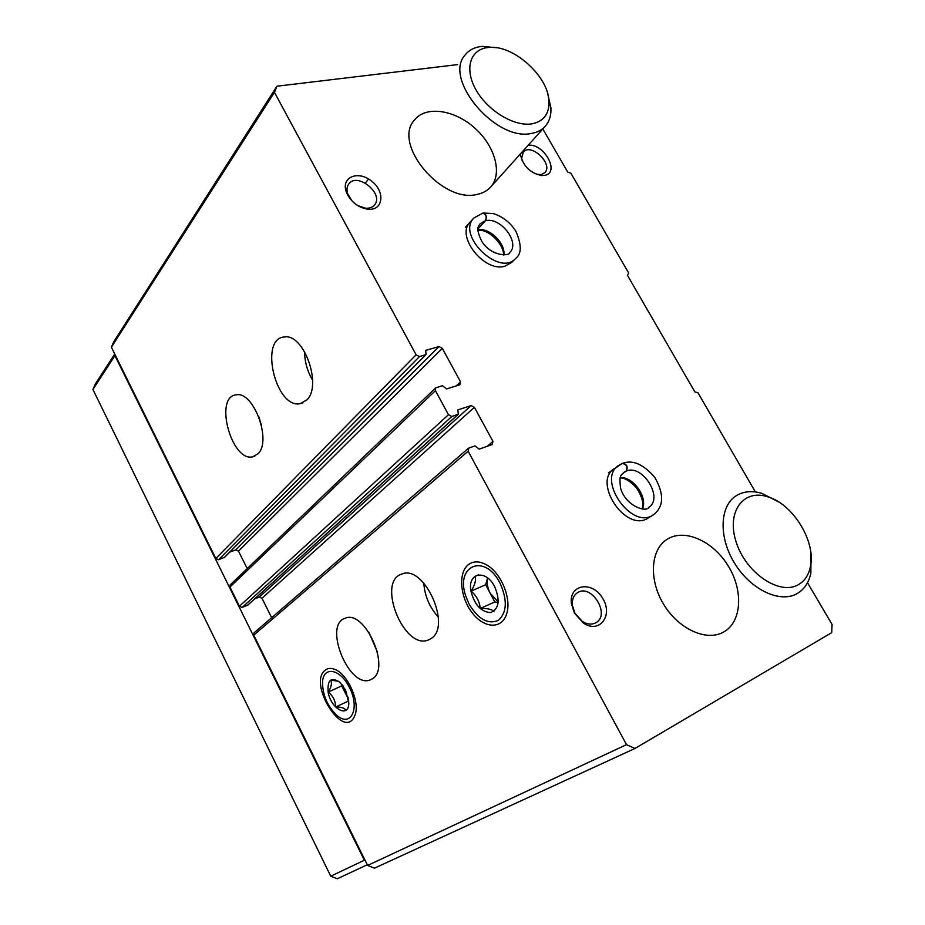 <?xml version="1.0" encoding="UTF-8"?>
<svg xmlns="http://www.w3.org/2000/svg" width="925" height="925" viewBox="0 0 925 925"><rect width="100%" height="100%" fill="white"/><g stroke="black" fill="none" stroke-linecap="round" stroke-linejoin="round"><path stroke-width="1.39" d="M306.892 399.901L300.012 403.728C275.581 408.711 258.942 337.96 284.565 336.966C303.897 333.439 322.351 385.447 306.892 399.901M258.04 453.747L252.698 456.834C231.435 462.107 213.825 396.582 236.199 394.848C253.462 390.801 272.019 440.786 258.04 453.747M807.502 582.738L832.072 624.468L831.702 632.654L634.943 748.475L626.514 744.66L468.142 451.215L468.871 448.047L475.011 445.896L479.185 449.134L492.273 444.509L492.956 441.41L474.409 407.312L471.103 405.589L457.921 409.879L458.28 414.284L451.828 416.47L448.452 414.724L435.444 390.627L435.583 387.957L442.416 385.679L446.578 388.928L459.806 384.812L460.534 381.828L442.312 348.332L439.005 346.574L425.685 350.355L426.043 354.587L419.476 356.576L416.1 354.795L274.447 92.338L111.382 347.245L113.787 341.707L276.91 86.21L457.609 64.611M224.463 557.289L218.589 559.741L215.837 558.503L111.382 347.245M247.981 604.938L242.177 607.436L239.436 606.222L229.955 587.051L230.244 584.82L435.583 387.957M430.969 638.608L428.622 639.857C404.075 651.003 376.001 580.946 402.109 573.951C424.297 564.47 452.163 626.526 430.969 638.608M372.428 678.742L370.636 679.713C349.419 689.807 322.663 624.653 345.279 618.212C364.67 609.309 391.194 668.128 372.428 678.742M468.709 564.389C458.014 572.043 459.864 596.891 472.051 612.628C484.029 628.699 502.217 629.647 506.75 613.529C511.675 598.452 500.945 572.668 486.55 564.874C479.67 561.059 473.727 560.897 468.709 564.389M325.507 669.931C307.042 682.65 343.695 741.561 354.587 716.089C360.923 703.601 347.788 673.331 334.295 669.191C330.861 667.942 327.924 668.185 325.507 669.931M626.514 744.66L367.618 865.442L253.751 635.163L254.121 632.781L468.351 448.347M542.802 128.98L567.73 172.062L570.875 173.183L628.699 273.095L627.451 275.315L694.872 391.888L697.97 392.778L755.367 491.938M634.943 748.475L374.509 868.159L367.618 865.442M621.623 463.76L618.605 465.448C596.163 479.601 632.133 530.742 653.443 514.751L646.598 519.018C624.202 530.638 592.937 481.867 614.131 468.697M465.46 227.273L473.889 218.011C456.118 235.227 499.431 277.176 515.56 258.514L511.664 262.457L504.9 266.203C484.353 272.759 455.389 235.956 470.143 222.127M574.506 613.194L571.407 603.724C568.736 584.334 591.988 580.414 602.464 597.989C613.668 615.171 599.666 634.238 583.374 623.057L574.506 613.194M347.754 195.198L346.204 191.637C341.001 176.767 358.623 170.061 371.954 181.381C385.656 192.203 383.054 211.039 367.78 209.2C359.27 207.836 352.598 203.176 347.754 195.198M528.14 145.294C544.027 142.97 560.515 172.987 544.536 175.368L541.668 175.553C530.603 173.299 523.596 166.604 520.648 155.469L520.555 153.747M477.173 194.377C442.393 203.847 392.038 144.208 414.412 120.088C425.639 105.508 454.14 109.601 474.456 127.789C494.956 145.745 502.853 173.634 490.62 187.058C487.232 190.793 482.746 193.233 477.173 194.377M723.408 632.157L723.038 632.353C705.844 641.684 677.909 628.595 663.306 603.747C648.494 579.015 650.749 549.277 667.202 539.252C684.569 528.163 713.21 541.067 728.264 566.019C743.619 590.786 741.827 622.282 723.408 632.157M274.447 92.338L276.91 86.21M271.661 617.68L261.983 598.255L259.278 597.041L254.872 598.764M247.195 568.574L238.5 551.138L235.806 549.901L229.747 552.086M377.493 652.218L368.821 632.122M261.602 425.951L258.711 416.447M438.334 617.102C429.605 607.39 424.748 596.024 423.766 583.016M312.615 380.221C307.389 371.387 304.695 361.825 304.545 351.546M522.267 160.938L521.665 158.291L523.296 152.07C531.008 142.542 553.636 164.234 544.813 172.64L541.206 174.559L536.234 174.27M352.02 200.968L347.731 193.845C346.493 189.903 346.84 186.619 348.748 183.983C357.27 171.703 384.418 193.926 374.521 204.992C372.428 207.466 369.376 208.53 365.352 208.183L357.617 205.523M574.968 613.275L572.436 605.528C571.881 599.678 573.523 595.423 577.373 592.763C591.214 583.051 610.905 614.651 595.943 622.687C591.815 624.918 587.236 624.468 582.218 621.322L574.968 613.275M811.005 554.295L810.855 573.142C808.832 582.738 804.16 589.595 796.864 593.746L796.494 593.942C779.197 603.354 750.106 589.121 734.346 562.851C718.355 536.697 719.789 505.721 736.346 495.65C743.55 491.291 752.013 490.504 761.714 493.303L778.723 501.963M798.102 584.843C779.578 595.55 746.348 573.246 736.45 542.882C725.975 512.612 742.81 488.909 767.126 496.621C792.552 503.281 816.359 541.587 810.381 566.863C808.589 575.257 804.496 581.258 798.102 584.843M114.735 354.032L95.275 384.06L92.928 389.471L330.734 876.195L337.347 878.75L367.283 864.759M365.202 860.562L364.369 860.227L330.734 876.195M364.369 860.227L114.908 355.639L92.928 389.471M114.908 355.639L115.197 354.957M547.704 93.737L550.907 107.739C551.288 115.336 549.392 121.522 545.207 126.309C541.819 130.032 537.286 132.391 531.574 133.385C496.054 141.999 442.682 78.856 465.183 54.876C469.206 49.869 474.941 47.025 482.376 46.366L496.367 47.718M532.002 123.823C514.427 126.933 487.521 110.734 475.855 89.598C463.899 68.485 470.432 48.747 488.747 47.464C513.19 44.458 548.583 76.382 548.999 101.449C549.311 113.925 543.646 121.383 532.002 123.823M349.361 687.437C360.496 708.307 350.772 728.206 336.596 715.083C327.392 706.076 322.709 695.218 322.547 682.511C322.883 665.746 340.273 668.463 349.361 687.437M345.58 690.062L348.817 702.919C348.956 718.76 330.768 708.885 328.144 692.062C327.219 679.806 331.15 676.568 339.926 682.338L345.58 690.062M338.631 681.286L330.711 680.153C332.179 683.078 331.358 687.044 328.248 692.05C333 695.958 335.498 700.93 335.74 706.989C341.325 706.989 344.69 708.076 345.823 710.238M342.007 684.535L341.718 685.888L328.248 692.05M348.76 700.896L335.74 706.989M341.718 685.888L348.621 699.589M348.297 697.751L345.441 693.288L342.967 685.76M499.928 582.923C507.559 599.967 507.027 612.454 498.332 620.386C487.984 624.71 478.225 619.253 469.056 604.002L465.784 596.116C454.973 565.568 484.608 552.711 499.928 582.923M494.632 586.6C500.309 600.313 498.991 608.974 490.689 612.581C481.104 612.015 474.525 604.869 470.941 591.133C467.275 572.783 485.717 568.759 494.632 586.6M478.422 574.853L475.103 576.275C476.236 580.16 474.883 585.109 471.068 591.121C476.572 595.781 479.636 601.574 480.248 608.477C487.128 608.28 491.603 609.217 493.696 611.286L494.054 611.124M485.671 584.75L490.238 593.33C487.487 587.907 486.596 582.785 487.579 577.94L485.671 584.75L471.068 591.121M498.217 602.025L490.238 593.33L494.817 601.944L480.248 608.477M494.817 601.944L498.159 602.614M477.971 228.88L485.509 220.717C487.163 217.028 486.434 214.45 483.312 213.004L493.372 213.583C502.957 216.762 510.473 222.671 515.907 231.308C521.781 245.009 521.665 254.086 515.56 258.514M477.982 228.799L485.417 220.74C487.001 217.005 486.111 214.461 482.769 213.108L473.889 218.011M622.167 473.982L626.121 471.149C628.156 466.998 627.058 464.35 622.826 463.217C626.491 462.292 637.637 457.597 654.75 477.335C666.937 498.748 660.519 509.397 653.443 514.751M622.224 473.912L626.04 471.183C627.959 466.986 626.699 464.408 622.247 463.437L608.558 472.744M416.1 354.795L215.837 558.503M435.444 390.627L229.955 587.051M448.452 414.724L239.436 606.222M468.142 451.215L253.751 635.163M492.956 441.41L487.151 446.324M474.409 407.312L261.983 598.255M471.103 405.589L259.278 597.041M457.991 414.446L247.542 605.332M451.828 416.47L242.177 607.436M460.534 381.828L456.141 385.945M442.312 348.332L238.5 551.138M439.005 346.574L235.806 549.901M425.697 354.784L223.977 557.787M419.476 356.576L218.589 559.741M503.871 254.93C505.57 243.206 489.498 227.562 477.936 229.747M485.417 220.74L480.098 223.688C479.185 226.105 474.594 226.879 482.064 241.876C492.401 257.277 510.38 255.959 509.733 252.502C520.509 242.859 500.471 216.612 485.509 220.717M642.505 508.947C647.766 497.06 633.359 476.699 620.328 477.554M626.04 471.183L623.866 472.374C622.12 475.913 618.455 472.478 620.663 488.435C626.063 506.576 646.517 512.462 648.645 507.443C664.081 498.297 642.401 463.552 626.121 471.149M458.28 414.284L247.796 605.17M426.043 354.587L224.278 557.602M370.636 679.713L371.341 679.378M252.698 456.834L254.78 456.187M428.622 639.857L429.651 639.395M300.012 403.728L302.926 402.861M538.847 174.698L541.668 175.553M521.665 158.291L520.648 155.469M365.352 208.183L367.78 209.2M347.731 193.845L346.204 191.637M582.218 621.322L583.374 623.057M572.436 605.528L571.407 603.724M767.126 496.621L761.714 493.303M810.381 566.863L810.855 573.142M368.566 178.988L365.375 183.081M545.207 126.309L490.62 187.058M488.747 47.464L482.376 46.366M548.999 101.449L550.907 107.739M503.373 254.953C504.842 246.351 489.741 228.914 477.936 230.256M642.1 508.923C644.02 503.57 642.077 496.471 636.273 487.625C630.098 481.035 624.745 477.797 620.224 477.936"/></g></svg>
